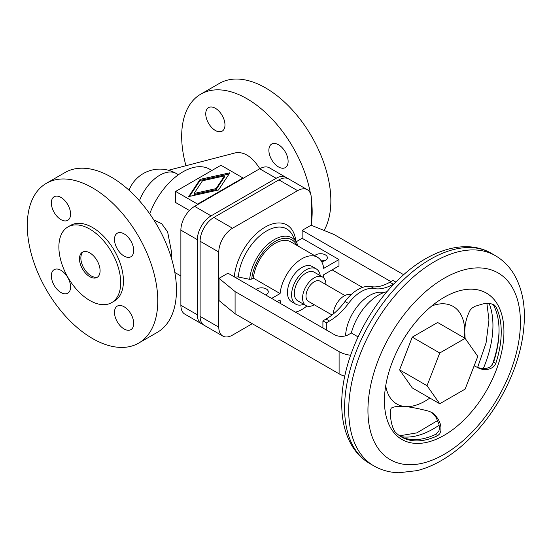 <?xml version="1.0" encoding="UTF-8"?>
<svg xmlns="http://www.w3.org/2000/svg" width="552" height="552" viewBox="0 0 552 552"><rect width="100%" height="100%" fill="white"/><g stroke="black" fill="none" stroke-linecap="round" stroke-linejoin="round"><path stroke-width="0.83" d="M149.723 213.824A53.42 30.843 -60 0 1 209.636 169.195L211.885 170.499M171.279 257.667L171.637 252.568L167.635 231.909L161.66 223.712L153.822 219.951M189.439 210.498L175.639 202.529L175.639 191.427L197.616 204.116L242.942 177.944L220.966 165.255L175.639 191.427M92.536 338.542A92.274 53.275 60 0 1 32.251 257.232A92.274 53.275 60 0 1 46.396 183.292A92.274 53.275 60 0 1 92.536 187.859A92.274 53.275 60 0 1 152.814 269.176A92.274 53.275 60 0 1 138.669 343.109A92.274 53.275 60 0 1 92.536 338.542M138.669 343.109L157.348 332.325A92.274 53.275 -120 0 0 171.493 258.384A92.274 53.275 -120 0 0 111.214 177.075A92.274 53.275 -120 0 0 65.081 172.507L46.396 183.292M124.103 328.978A13.6 7.852 -120 0 0 130.9 329.654A13.6 7.852 -120 0 0 132.984 318.759A13.6 7.852 -120 0 0 124.103 306.774A13.6 7.852 -120 0 0 117.3 306.098A13.6 7.852 -120 0 0 115.216 317A13.6 7.852 -120 0 0 124.103 328.978M60.968 270.321A13.6 7.852 -120 0 0 54.165 269.652A13.6 7.852 -120 0 0 52.081 280.547A13.6 7.852 -120 0 0 60.968 292.532A13.6 7.852 -120 0 0 67.765 293.202A13.6 7.852 -120 0 0 69.849 282.307A13.6 7.852 -120 0 0 60.968 270.321M124.103 256.08A13.6 7.852 -120 0 0 130.9 256.749A13.6 7.852 -120 0 0 132.984 245.854A13.6 7.852 -120 0 0 124.103 233.875A13.6 7.852 -120 0 0 117.3 233.199A13.6 7.852 -120 0 0 115.216 244.094A13.6 7.852 -120 0 0 124.103 256.08M60.968 197.423A13.6 7.852 -120 0 0 54.165 196.747A13.6 7.852 -120 0 0 52.081 207.649A13.6 7.852 -120 0 0 60.968 219.627A13.6 7.852 -120 0 0 67.765 220.303A13.6 7.852 -120 0 0 69.849 209.408A13.6 7.852 -120 0 0 60.968 197.423M97.725 276.952A14.573 8.411 60 0 1 86.774 272.226A14.573 8.411 60 0 1 80.854 258.046A14.573 8.411 60 0 1 83.221 251.829M100.091 270.735A14.573 8.411 60 0 1 97.069 277.408A14.573 8.411 60 0 1 85.843 273.502A14.573 8.411 60 0 1 79.481 258.84A14.573 8.411 60 0 1 82.503 252.167A14.573 8.411 60 0 1 93.73 256.073A14.573 8.411 60 0 1 100.091 270.735M58.878 246.944A43.712 25.233 -120 0 0 77.956 290.932A43.712 25.233 -120 0 0 111.642 302.641A43.712 25.233 -120 0 0 120.695 282.631A43.712 25.233 -120 0 0 101.616 238.643A43.712 25.233 -120 0 0 67.93 226.934A43.712 25.233 -120 0 0 58.878 246.944M67.93 226.934L70.677 225.347A43.712 25.233 60 0 1 104.362 237.056A43.712 25.233 60 0 1 123.441 281.044A43.712 25.233 60 0 1 114.388 301.054L111.642 302.641M259.82 168.698C252.409 157.03 244.46 151.696 235.98 152.704L168.484 170.264M185.962 165.717A92.274 53.275 60 0 1 200.79 94.15A92.274 53.275 60 0 1 246.93 98.718A92.274 53.275 60 0 1 310.445 193.49M324.079 230.467A92.274 53.275 -120 0 0 330.855 200.949A92.274 53.275 -120 0 0 265.609 87.934A92.274 53.275 -120 0 0 219.475 83.366L200.79 94.15M278.498 144.734A13.6 7.852 -120 0 0 271.694 144.058A13.6 7.852 -120 0 0 269.611 154.953A13.6 7.852 -120 0 0 278.498 166.939A13.6 7.852 -120 0 0 285.294 167.615A13.6 7.852 -120 0 0 287.378 156.713A13.6 7.852 -120 0 0 278.498 144.734M215.363 108.282A13.6 7.852 -120 0 0 208.559 107.612A13.6 7.852 -120 0 0 206.476 118.507A13.6 7.852 -120 0 0 215.363 130.486A13.6 7.852 -120 0 0 222.159 131.162A13.6 7.852 -120 0 0 224.243 120.267A13.6 7.852 -120 0 0 215.363 108.282M216.087 189.64L194.076 194.504L194.076 193.476L216.087 188.612L216.087 189.64L224.505 176.937L224.505 175.902L202.494 180.766L194.076 193.476M216.087 188.612L224.505 175.902M200.086 179.372L229.894 172.79L218.495 189.998L188.687 196.581L200.086 179.372L200.086 180.407L189.488 196.408M229.094 173.997L200.086 180.407M242.942 177.944L242.942 178.441M197.616 204.116L197.616 204.613M287.157 178.296A19.423 11.212 120 0 0 285.881 177.33A19.423 11.212 120 0 0 276.172 178.296L211.092 215.867A19.423 11.212 120 0 0 197.354 239.658L197.354 314.799A19.423 11.212 120 0 0 201.383 323.693A19.423 11.212 120 0 0 202.853 324.321M311.335 199.189A92.274 53.275 60 0 1 311.335 223.305M201.383 323.693L184.899 314.178A19.423 11.212 -60 0 1 180.877 305.284L180.877 230.143A19.423 11.212 -60 0 1 194.608 206.351L259.688 168.774A19.423 11.212 -60 0 1 269.397 167.815L285.881 177.33M222.808 336.065L204.13 325.28A19.423 11.212 -60 0 1 200.107 316.386L200.107 241.245A19.423 11.212 -60 0 1 213.838 217.453L278.919 179.876A19.423 11.212 -60 0 1 288.634 178.917L307.312 189.702A19.423 11.212 120 0 0 297.597 190.668L232.523 228.238A19.423 11.212 120 0 0 218.785 252.029L218.785 327.17A19.423 11.212 120 0 0 222.808 336.065A19.423 11.212 120 0 0 232.523 335.105L252.271 323.7M311.335 225.319L311.335 198.596A19.423 11.212 120 0 0 307.312 189.702M296.141 241.769L302.151 238.298L302.151 230.37L311.08 225.216L333.988 234.476L403.671 274.71M219.04 278.346L235.083 291.573L235.083 313.784L219.04 300.557L219.04 278.346L227.969 273.192L334.567 334.733A9.715 5.61 180 0 0 348.305 334.733L351.327 332.987L358.055 336.872M387.083 291.642A40.793 23.55 120 0 0 351.327 332.987M235.083 291.573L339.1 351.624A23.308 13.462 0 0 0 350.596 355.26M235.083 313.784L339.1 373.835A23.308 13.462 0 0 0 344.765 376.236M332.104 269.873L362.505 287.419M383.73 292.622A33.996 19.63 120 0 0 359.173 304.242A33.996 19.63 120 0 0 345.58 335.844M394.487 283.5L393.259 284.211A48.562 28.042 -60 0 1 374.277 288.565A33.023 19.065 120 0 0 361.367 291.518A33.023 19.065 120 0 0 348.457 303.469A48.562 28.042 -60 0 1 329.475 321.036L326.335 322.844L326.335 329.986M395.867 282.093L392.962 280.416L389.822 282.231A48.562 28.042 -60 0 1 370.841 286.578A33.023 19.065 120 0 0 357.931 289.538A33.023 19.065 120 0 0 345.021 301.482A48.562 28.042 -60 0 1 326.039 319.056L322.906 320.864L322.906 327.998M351.058 294.699A15.539 8.97 120 0 0 339.784 299.501A15.539 8.97 120 0 0 333.235 314.019M344.883 295.513L320.077 281.189A11.654 6.727 120 0 0 311.093 284.315A11.654 6.727 120 0 0 306.008 296.044A11.654 6.727 120 0 0 308.423 301.378L332.014 314.999M325.928 284.563A16.512 9.536 120 0 0 325.928 284.542A16.512 9.536 120 0 0 322.506 276.987A16.512 9.536 120 0 0 309.782 281.41A16.512 9.536 120 0 0 302.572 298.025A16.512 9.536 120 0 0 305.994 305.58A16.512 9.536 120 0 0 314.267 304.752M322.506 276.987L314.267 272.226A16.512 9.536 120 0 0 301.537 276.649A16.512 9.536 120 0 0 294.333 293.264A16.512 9.536 120 0 0 297.749 300.826L305.994 305.58M320.25 275.683A20.396 11.778 120 0 0 316.206 268.858A20.396 11.778 120 0 0 300.488 274.323A20.396 11.778 120 0 0 291.587 294.851A20.396 11.778 120 0 0 295.81 304.186A20.396 11.778 120 0 0 303.738 304.283M316.206 268.858L312.087 266.478A20.396 11.778 120 0 0 296.369 271.943A20.396 11.778 120 0 0 287.461 292.47A20.396 11.778 120 0 0 291.691 301.813L295.81 304.186M323.293 277.532A31.084 17.947 120 0 0 323.693 274.73L338.976 265.905L338.976 259.564L302.151 238.298M271.667 298.418L280.085 293.56A31.084 17.947 120 0 1 294.768 264.249A31.084 17.947 120 0 1 317.428 257.225A31.084 17.947 120 0 1 323.693 268.382L338.976 259.564M277.159 301.592L280.085 299.908A31.084 17.947 120 0 0 280.885 303.738M295.423 312.135A31.084 17.947 120 0 0 306.864 305.987M321.595 261.531A6.796 3.926 0 0 0 327.357 257.653A6.796 3.926 0 0 0 325.363 254.872A6.796 3.926 0 0 0 314.702 255.652M320.629 260.068A6.796 3.926 180 0 1 324.562 260.82M265.56 294.892A6.796 3.926 0 0 0 268.286 291.753A6.796 3.926 0 0 0 266.299 288.979A6.796 3.926 0 0 0 256.045 289.4M296.79 245.316A33.382 19.272 120 0 0 271.688 243.756A33.382 19.272 120 0 0 251.712 279.077L253.354 278.132L280.085 293.56M251.712 279.077L249.663 279.34L237.795 276.89L234.904 277.194M317.428 257.225L290.697 241.797A31.084 17.947 120 0 0 268.03 248.814A31.084 17.947 120 0 0 253.354 278.132M326.335 322.844L322.906 320.864M302.151 230.37L390.899 281.61M464.487 337.99A56.338 32.527 120 0 0 464.784 332.2A56.338 32.527 120 0 0 431.843 305.911M385.717 385.807A56.338 32.527 120 0 0 405.03 406.527A56.338 32.527 120 0 0 429.822 398.04M427.048 385.71L439.737 403.76L412.261 387.897L399.572 369.847L412.261 337.141L437.639 322.492L465.115 338.355L439.737 353.004L427.048 385.71L399.572 369.847M439.737 403.76L465.115 389.112L477.797 356.406L465.115 338.355M439.737 353.004L412.261 337.141M405.03 406.527C411.081 407.079 419.14 408.666 429.201 411.302L432.547 412.896L435.493 415.477L438.426 419.541L440.068 423.212L440.951 427.089L440.862 430.891L439.778 433.775L437.715 435.645A82.558 47.665 -60 0 1 401.573 437.032A82.558 47.665 -60 0 1 395.059 431.837C390.416 425.399 389.194 409.349 391.561 407.935C394.528 406.472 399.013 406.003 405.03 406.527M400.497 436.377A82.558 47.665 120 0 0 435.535 434.389L437.715 435.645M430.843 411.909L433.437 414.103L436.011 417.319L438.957 424.136L439.392 428.124L438.916 431.133L435.535 434.389M465.108 338.348L464.784 332.2C464.805 324.162 466.585 316.827 470.138 310.196L472.057 308.064L474.962 306.319L483.255 303.828L488.023 303.496L491.597 303.924L494.344 305.035L495.786 306.539A82.558 47.665 -60 0 1 501.237 331.828A82.558 47.665 -60 0 1 495.786 363.409L494.654 365.562L492.874 367.308L490.217 368.729L487.278 369.461L484.263 369.578L480.323 368.908L474.161 365.783M384.427 400.793A84.504 48.79 120 0 0 444.181 435.293A84.504 48.79 120 0 0 503.935 331.8A84.504 48.79 120 0 0 442.007 298.604A84.504 48.79 120 0 0 384.468 398.261A84.504 48.79 120 0 0 384.427 400.793M475.396 366.673L481.082 368.474L486.857 368.287L490.687 366.721L493.598 362.147A82.558 47.665 120 0 0 499.049 330.565A82.558 47.665 120 0 0 493.598 305.277L492.901 304.318M440.772 299.377L437.536 301.565M276.172 178.296L259.688 168.774M180.877 305.284L197.354 314.799M197.354 239.658L180.877 230.143M194.608 206.351L211.092 215.867M218.785 252.029L200.107 241.245M213.838 217.453L232.523 228.238M200.107 316.386L218.785 327.17M297.597 190.668L278.919 179.876M295.81 241.162A43.753 25.261 120 0 0 264.988 227.203A43.753 25.261 120 0 0 234.296 276.842M339.1 373.835L339.1 351.624M345.021 301.482L348.457 303.469M329.475 321.036L326.039 319.056M389.822 282.231L393.259 284.211M374.277 288.565L370.841 286.578M238.333 276.973A40.234 23.232 120 0 1 261.655 234.338A40.234 23.232 120 0 1 292.27 234.731L296.748 242.866A35.149 20.293 120 0 0 270.176 242.39A35.149 20.293 120 0 0 249.663 279.34M367.942 410.315A107.812 62.245 120 0 0 444.181 454.33A107.812 62.245 120 0 0 520.419 322.285A107.812 62.245 120 0 0 444.181 278.27A107.812 62.245 120 0 0 367.942 410.315M348.712 410.315A121.412 70.097 120 0 0 373.863 465.895C381.487 470.235 389.836 472.519 398.903 472.747L417.098 470.628C424.654 468.717 432.168 465.681 439.654 461.52C449.183 456.214 458.36 449.383 467.178 441.02C479.757 429.042 490.707 415.056 500.022 399.061C515.885 371.33 524.014 343.889 524.4 316.731C524.455 300.412 520.978 286.26 513.967 274.261C509.213 266.333 502.982 260.116 495.268 255.604A121.412 70.097 120 0 0 401.711 288.13A121.412 70.097 120 0 0 348.712 410.315M491.149 253.223A121.412 70.097 120 0 0 397.592 285.75A121.412 70.097 120 0 0 344.593 407.935A121.412 70.097 120 0 0 369.736 463.514C362.719 459.416 356.965 453.778 352.466 446.589C345.29 434.824 341.716 420.617 341.75 403.967C341.322 362.512 365.734 310.017 399.669 278.374C429.208 250.028 465.412 238.25 491.149 253.223L495.268 255.604M483.283 368.646A84.504 48.79 120 0 0 492.943 325.459A84.504 48.79 120 0 0 489.189 303.559M401.111 436.687A84.504 48.79 120 0 0 439.164 425.157M492.101 365.293A84.504 48.79 120 0 0 499.042 329.779M493.598 305.277L495.786 306.539M493.598 362.147L495.786 363.409M176.385 173.556A33.023 19.065 120 0 0 176.35 173.535A33.023 19.065 120 0 0 159.838 175.17A33.023 19.065 120 0 0 139.442 200.79M296.748 242.866L298.135 246.088M477.57 367.604L486.084 342.861L488.962 319.905L486.905 303.496M178.441 174.742L176.35 173.535A33.023 33.023 0 0 0 129.037 190.233M174.846 272.481L180.877 275.965M373.863 465.895L369.736 463.514M399.627 435.797L416.863 432.871L437.729 420.486"/></g></svg>
